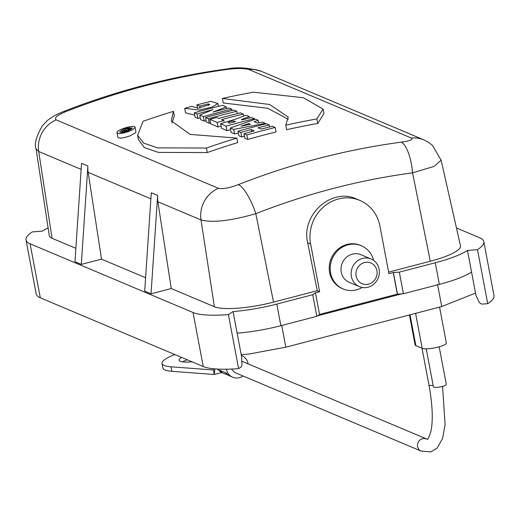 <?xml version="1.0" encoding="UTF-8"?>
<svg xmlns="http://www.w3.org/2000/svg" width="520" height="520" viewBox="0 0 520 520"><rect width="100%" height="100%" fill="white"/><g stroke="black" fill="none" stroke-linecap="round" stroke-linejoin="round"><path stroke-width="0.78" d="M359.834 200.415L356.512 199.011C331.675 187.213 300.865 214.799 307.658 242.756L310.622 244.01A37.512 34.892 112.9 0 1 323.349 207.097A37.512 34.892 112.9 0 1 359.834 200.415A37.512 34.892 112.9 0 1 379.899 225.947L388.915 273.663L393.244 272.532L399.321 272.142L403.403 293.748L439.341 284.375A58.143 12.389 -10.7 0 0 471.549 272.051L475.976 295.458L478.985 301.756A3.75 3.256 -123.2 0 0 482.677 304.07L487.715 303.68A69.394 14.781 -10.7 0 0 494 295.614L483.795 241.599A69.394 14.781 -10.7 0 0 479.687 237.77L456.45 227.975M403.403 293.748L397.332 294.138L393.244 272.532M315.464 292.923L319.547 314.529L316.803 316.322L312.721 294.717L315.308 292.851L319.637 291.726L317.258 290.719L273.526 302.127A46.891 9.99 -10.7 0 1 214.377 306.728L171.262 288.548L151.034 293.82L157.631 195.422A28.132 26.169 112.9 0 0 157.898 201.773L171.262 288.548M48.113 227.929A58.143 12.389 -10.7 0 0 42.322 231.127L32.285 231.907A69.394 14.781 -10.7 0 0 26 239.974A69.394 14.781 -10.7 0 0 30.102 243.796L193.044 312.507A69.394 14.781 169.3 0 0 228.397 314.606L233.058 311.558L237.139 333.164A58.143 12.389 -10.7 0 0 280.865 325.695L316.803 316.322M441.071 159.984L460.479 245.791A46.891 9.99 169.3 0 1 430.274 261.255L388.622 272.116M399.321 272.142L435.26 262.769A58.143 12.389 -10.7 0 0 467.467 250.445L477.51 249.659A69.394 14.781 -10.7 0 0 483.795 241.599M208.344 103.89A754.897 702.26 112.9 0 0 199.732 106.119L196.872 104.916A754.897 702.26 -67.1 0 1 210.886 101.348L217.925 103.552L212.154 107.01L199.368 110.038L184.711 108.329A754.897 702.26 -67.1 0 1 191.854 106.334L198.146 108.219L209.781 104.526L208.344 103.89L208.663 105.58M199.732 106.119L200.077 107.965M184.711 108.329L185.562 112.834L194.753 115.135M196.872 104.916L197.503 108.27M236.782 111.28A754.897 702.26 112.9 0 0 208.416 118.755L205.556 117.552A754.897 702.26 -67.1 0 1 233.922 110.078L236.782 111.28L237.224 113.627M208.416 118.755L209.268 123.26L206.408 122.051L205.556 117.552M210.522 122.902A750.211 697.899 112.9 0 0 209.268 123.26M223.906 120.595A754.897 702.26 112.9 0 0 217.211 122.473L209.853 119.366A754.897 702.26 -67.1 0 1 216.547 117.487L218.797 118.437A754.897 702.26 -67.1 0 1 240.474 112.84L243.341 114.049A754.897 702.26 112.9 0 0 221.663 119.645L223.906 120.595L224.049 121.329M217.211 122.473L218.062 126.978L210.704 123.87L209.853 119.366M221.136 126.1A750.211 697.899 112.9 0 0 218.062 126.978M243.341 114.049L243.731 116.09M265.35 123.325L233.714 129.422L230.321 127.992L255.417 119.138L258.252 120.335L254.137 121.693L257.355 123.045L262.516 122.128L265.35 123.325L265.473 123.981M258.252 120.335L258.719 122.805M230.321 127.992L231.172 132.496L234.566 133.926L233.714 129.422M238.368 133.126L234.566 133.926M251.199 129.578A754.897 702.26 112.9 0 0 240.877 132.444L238.011 131.235A754.897 702.26 -67.1 0 1 266.377 123.76L269.243 124.969A754.897 702.26 112.9 0 0 258.05 127.77L261.157 129.077A754.897 702.26 -67.1 0 1 272.35 126.282L275.217 127.491L276.068 131.989A750.211 697.899 112.9 0 0 247.702 139.464L244.836 138.255L243.984 133.757A754.897 702.26 -67.1 0 1 254.306 130.891L251.199 129.578L251.583 131.631M275.217 127.491A754.897 702.26 112.9 0 0 246.85 134.966L247.702 139.464M269.243 124.969L269.62 126.945M238.011 131.235L238.862 135.74L241.728 136.948L240.877 132.444M244.439 136.175A750.211 697.899 112.9 0 0 241.728 136.948M236.86 138.099A754.897 702.26 112.9 0 0 206.447 148.044L157.553 147.869L143.546 143.084L137.644 135.278L143.046 121.303A754.897 702.26 -67.1 0 1 173.459 111.365L171.262 120.861L190.112 134.401L236.86 138.099L237.712 142.603A750.211 697.899 112.9 0 0 207.298 152.555L158.405 152.399L144.404 147.622L138.502 139.809M206.447 148.044L207.298 152.555M173.459 111.365L174.311 115.869L171.938 123.052M222.385 98.469L269.588 104.481L288.236 117.052L285.779 125.203A754.897 702.26 -67.1 0 1 316.888 118.931L323.102 109.057L303.427 97.741L253.487 92.19A754.897 702.26 112.9 0 0 222.385 98.469L223.23 102.973L267.839 108.284L288.314 119.379M285.779 125.203L286.631 129.708A750.211 697.899 -67.1 0 1 317.74 123.442L323.954 113.581L323.102 109.057M316.888 118.931L317.74 123.442M254.423 118.723L251.556 117.513A754.897 702.26 112.9 0 0 242.099 119.867L241.41 119.574L249.281 116.552L246.116 115.219L236.015 119.002L220.694 123.702L226.057 126.198A754.897 702.26 -67.1 0 1 254.423 118.723L254.56 119.418M249.281 116.552L249.555 117.995M226.057 126.198L226.909 130.696A750.211 697.899 -67.1 0 1 230.633 129.642M199.732 115.096L203.398 116.642A754.897 702.26 -67.1 0 1 231.764 109.167L229.008 108.004A754.897 702.26 112.9 0 0 212.979 112.073L226.343 106.88L222.677 105.333A754.897 702.26 112.9 0 0 194.311 112.808L197.067 113.971A754.897 702.26 -67.1 0 1 213.037 109.603L199.732 115.096L200.583 119.594L204.25 121.141A750.211 697.899 -67.1 0 1 206.135 120.608M197.067 113.971L197.919 118.476A750.211 697.899 -67.1 0 1 200.245 117.812M194.311 112.808L195.162 117.312L197.919 118.476M226.343 106.88L226.661 108.576M203.398 116.642L204.25 121.141M231.764 109.167L232.024 110.539M221.546 128.206L226.909 130.696M238.375 184.607C291.33 163.794 345.612 149.643 401.226 142.149C410.163 140.862 413.543 139.49 411.353 138.034L249.047 69.596C244.699 68.302 237.809 68.192 228.397 69.264C172.939 76.83 118.651 90.981 65.54 111.728C57.044 115.33 53.918 118.047 56.18 119.88L218.484 188.318C222.761 189.234 229.398 187.993 238.375 184.607A28.132 7.748 68.5 0 1 255.821 213.701C230.666 220.857 212.394 222.944 201.013 219.953L157.898 201.773M135.083 127.322L135.948 131.944L135.453 132.853L130.065 135.837C123.325 138.184 119.262 138.658 117.871 137.261L117.013 132.724C115.888 129.857 135.044 124.234 135.083 127.322L133.159 129.428L129.207 131.306C122.466 133.647 118.404 134.121 117.013 132.724M88.159 172.361L101.523 259.142L81.296 264.413L87.887 166.01A28.132 26.169 112.9 0 0 88.159 172.361L150.885 198.816M145.594 277.726L101.523 259.142M75.855 248.319L52.072 238.29A46.891 9.99 -10.7 0 1 49.283 235.625L36.043 148.629M307.658 242.756L317.258 290.719M233.058 311.558A58.143 12.389 -10.7 0 0 276.783 304.089L312.721 294.717M157.631 195.422L151.287 192.751L144.697 291.148L151.034 293.82M87.887 166.01L81.549 163.339L74.958 261.742L81.296 264.413M81.139 169.403L38.707 151.508L36.12 148.902M441.103 160.27L433.849 166.491L412.568 172.835L430.274 261.255M467.467 250.445L471.549 272.051M477.51 249.659L487.715 303.68M237.139 333.164L241.566 356.571L241.95 363.558A3.75 1.677 85.5 0 1 240.942 367.094L238.608 368.628A69.394 14.781 169.3 0 1 203.249 366.529L40.313 297.817A69.394 14.781 169.3 0 1 36.205 293.995L26 239.974M228.397 314.606L238.608 368.628M393.406 272.597L397.488 294.209M373.626 260.423A23.446 21.807 112.9 0 0 361.361 245.739L360.406 245.336A23.446 21.807 112.9 0 0 347.048 244.433A23.446 21.807 112.9 0 0 329.647 272.584A23.446 21.807 112.9 0 0 342.193 288.542L343.142 288.938A23.446 21.807 112.9 0 0 362.219 287.469M319.527 314.425L397.332 294.138M310.622 244.01L319.637 291.726M401.226 142.149A28.132 8.944 82.4 0 1 412.568 172.835C359.034 180.044 306.787 193.667 255.821 213.701L273.526 302.127M63.303 111.599A28.132 7.534 68.6 0 1 65.54 111.728M226.519 69.023A28.132 9.159 82.3 0 1 228.397 69.264M246.85 134.966L243.984 133.757M228.312 122.746C228.897 121.583 230.932 121.03 234.403 121.095L235.541 121.576A754.897 702.26 112.9 0 0 229.457 123.227L228.118 122.564M128.258 130.91C123.539 132.535 120.692 132.867 119.717 131.885C123.526 128.557 127.745 127.296 132.366 128.109L128.258 130.91M241.026 126.198L250.452 124.293L248.722 123.565L241.026 126.198M248.722 123.565L248.917 124.599M123.351 131.924L121.986 131.345L128.577 127.992L129.376 128.336L127.459 129.279L127.998 129.506A754.897 702.26 -67.1 0 1 130.182 128.674L130.942 128.993A754.897 702.26 112.9 0 0 123.351 131.924L123.416 132.262M121.843 131.183L122.194 132.424M130.942 128.993L131.053 129.565M129.376 128.336L129.493 128.934M123.935 130.741L126.308 130.156A754.897 702.26 112.9 0 0 124.345 130.917L123.87 130.676M231.484 369.063L234.696 372.476L421.096 451.074L430.755 451.913L437.125 448.11L442.598 438.438L445.101 424.463L442.546 386.366M409.448 314.951L415.116 344.962A12.662 2.698 169.3 0 0 415.863 345.657L422.207 348.329A12.662 2.698 -10.7 0 0 436.319 347.536A12.662 2.698 -10.7 0 0 446.335 342.934L439.569 307.099M446.29 384.378A6.565 1.397 169.3 0 1 442.052 386.503A6.565 1.397 169.3 0 1 433.394 386.828M226.421 369.219A11.72 10.907 112.9 0 0 226.428 369.246A11.72 10.907 112.9 0 0 232.694 377.228A11.72 10.907 112.9 0 0 243.022 375.986M248.125 363.89A11.72 10.907 112.9 0 0 241.806 355.622A11.72 10.907 112.9 0 0 241.352 355.446M217.315 369.05L220.844 372.119M232.694 377.228L230.315 376.226A11.72 10.907 112.9 0 1 226.115 372.944L219.772 370.272A11.72 10.907 112.9 0 0 223.977 373.549A11.72 10.907 112.9 0 0 225.635 374.088L228.774 375.414M213.675 368.771L213.434 369.987L170.989 366.808A37.512 7.989 -10.7 0 1 162.045 363.435A37.512 7.989 -10.7 0 1 174.961 354.594M162.045 363.435L162.89 367.933A37.512 7.989 -10.7 0 0 171.841 371.306L214.286 374.485L213.434 369.987M182.566 361.887A20.163 4.296 169.3 0 1 187.317 359.808M192.042 361.803A20.163 4.296 169.3 0 1 179.088 360.21A20.163 4.296 169.3 0 1 181.656 357.422M214.877 368.882L214.286 374.485L221.644 372.567M225.83 372.827A0.936 0.871 -67.1 0 1 225.803 373.815L225.635 374.088M361.361 245.739A23.446 21.807 112.9 0 0 338.559 249.912A23.446 21.807 112.9 0 0 330.603 272.981A23.446 21.807 112.9 0 0 343.142 288.938M371.079 258.993L360.932 254.716A15.002 13.955 112.9 0 0 346.34 257.387A15.002 13.955 112.9 0 0 341.25 272.155A15.002 13.955 112.9 0 0 349.271 282.367L359.418 286.644A15.002 13.955 112.9 0 0 378.112 278.245A15.002 13.955 112.9 0 0 371.079 258.993A15.002 13.955 112.9 0 0 356.486 261.671A15.002 13.955 112.9 0 0 351.39 276.432A15.002 13.955 112.9 0 0 359.418 286.644M356.122 276.062A11.252 10.472 112.9 0 0 373.477 281.353A11.252 10.472 112.9 0 0 369.941 262.646A11.252 10.472 112.9 0 0 356.122 276.062M401.629 293.885L317.623 315.783M241.215 354.718L249.548 353.938L285.851 347.178L441.727 306.54L475.527 293.092M56.18 119.88A28.132 26.169 -67.1 0 0 38.707 151.508L52.072 238.29M214.377 306.728L201.013 219.953A28.132 26.169 -67.1 0 1 218.484 188.318M435.26 262.769L439.341 284.375M276.783 304.089L280.865 325.695M193.044 312.507L203.249 366.529M30.102 243.796L40.313 297.817M411.353 138.034A28.132 26.169 -67.1 0 1 423.722 139.802L428.591 142.376L432.484 145.392L441.129 160.264M249.047 69.596A28.132 26.169 -67.1 0 1 261.417 71.357L423.722 139.802M234.403 121.095L234.546 121.843M426.231 438.99A6.565 6.104 112.9 0 0 422.454 438.724A6.565 6.104 112.9 0 0 417.495 444.737A6.565 6.104 112.9 0 0 421.317 451.165M428.942 384.891A6.565 1.397 -10.7 0 0 433.128 385.437M415.863 345.657L410.033 314.802M422.207 348.329L415.597 313.352M171.841 371.306L170.989 366.808M227.695 374.608L225.803 373.815M281.743 325.462L285.818 347.185L441.727 306.54L437.567 284.512M285.786 347.191L249.548 353.938M261.423 71.364C248.729 67.659 237.133 66.872 226.636 69.004C171.008 76.57 116.597 90.753 63.401 111.553C55.341 114.933 49.666 118.255 46.384 121.517L42.386 125.781C36.186 136.617 34.086 144.333 36.088 148.915M218.452 106.366L217.925 103.578M137.612 135.285L138.47 139.815M220.681 123.702L221.533 128.206M121.836 131.138L122.077 132.438M241.819 361.225L427.31 439.244C427.81 440.024 429.046 437.236 431.022 430.872C433.186 419.881 432.49 404.56 428.948 384.917L422.019 348.25M426.212 348.822L433.387 386.789M446.284 384.351L439.192 346.814M241.806 355.622L241.345 355.433M223.977 373.549L221.598 372.548M220.805 372.164L221.364 372.385"/></g></svg>
